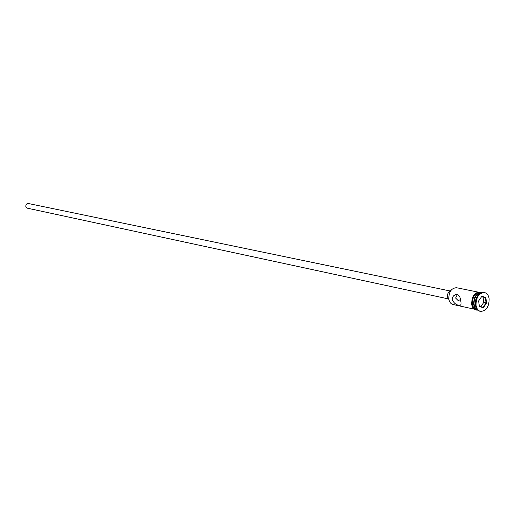 <?xml version="1.0" encoding="UTF-8"?>
<svg xmlns="http://www.w3.org/2000/svg" width="515" height="515" viewBox="0 0 515 515"><rect width="100%" height="100%" fill="white"/><g stroke="black" fill="none" stroke-linecap="round" stroke-linejoin="round"><path stroke-width="0.77" d="M477.791 292.044L456.483 287.718C451.365 288.085 448.81 291.831 448.816 298.977C449.357 302.028 450.734 303.863 452.943 304.474L474.18 309.148M457.32 294.535L455.64 298.063L458.17 300.593L460.487 299.621M448.217 298.867L27.424 208.195L25.821 206.567C25.692 204.552 26.555 203.541 28.409 203.528L449.898 290.93M448.932 299.627L447.503 296.917C447.355 293.621 448.475 291.49 450.857 290.531M452.228 299.711C454.076 303.451 456.644 305.337 459.934 305.363C460.977 305.266 461.286 304.005 460.848 301.565C460.584 297.033 458.923 294.702 455.865 294.574C453.425 295.353 452.215 297.065 452.228 299.711M475.757 296.337L474.206 300.091L474.019 304.159L475.21 307.77L477.405 309.766M480.997 292.778C476.253 293.878 473.935 297.754 474.058 304.41M477.238 296.286L475.545 300.303L475.39 305.041M484.216 292.501L483.9 292.423C478.255 292.861 475.422 297.091 475.397 305.105C475.976 308.536 477.482 310.59 479.916 311.266L480.238 311.324M481.132 292.72L480.154 292.52C475.004 292.913 472.422 296.756 472.403 304.056C472.931 307.178 474.309 309.045 476.53 309.663L477.508 309.876C475.435 309.122 474.161 307.281 473.671 304.333C473.633 297.284 476.111 293.415 481.113 292.726M489.141 298.771C488.568 295.288 487.036 293.215 484.538 292.559C478.899 292.99 476.06 297.219 476.034 305.247C476.62 308.678 478.126 310.732 480.553 311.408C486.237 311.034 489.096 306.824 489.141 298.771M483.392 307.648L479.414 306.605L478.628 300.934L481.84 296.325L485.812 297.4L486.585 303.052L483.392 307.648L483.089 307.236L486.076 302.929L485.355 297.638L481.634 296.634L478.628 300.94M480.849 306.65L483.772 302.44L483.051 297.161L485.812 297.4M483.051 297.161L481.544 296.756M483.772 302.44L486.585 303.052M479.362 306.258L483.089 307.236M471.708 303.947C471.798 296.318 474.508 292.469 479.851 292.385M480.959 292.681C475.416 292.25 472.545 296.048 472.345 304.082C473.002 307.687 474.663 309.605 477.334 309.837M459.934 305.363L460.687 304.996M483.9 292.423L484.538 292.559M477.772 310.133C474.502 310.32 472.448 308.311 471.618 304.101C471.998 295.082 475.281 291.245 481.48 292.591M479.916 311.266L480.553 311.408"/></g></svg>
